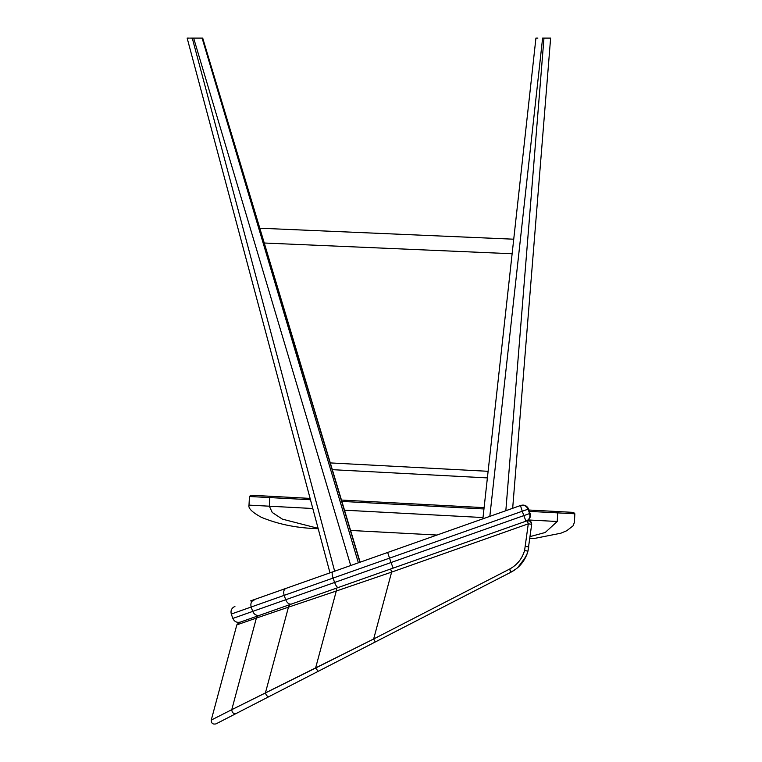 <?xml version="1.0" encoding="UTF-8"?>
<svg xmlns="http://www.w3.org/2000/svg" width="762" height="762" viewBox="0 0 762 762"><rect width="100%" height="100%" fill="white"/><g stroke="black" fill="none" stroke-linecap="round" stroke-linejoin="round"><path stroke-width="1.14" d="M330.194 572.767L355.483 563.832M360.121 562.194L202.711 38.1L191.005 38.1M187.223 38.1L188.138 38.1M197.91 38.1L198.806 38.1M199.339 38.1L199.958 38.1M196.129 38.1L197.568 38.1L196.129 38.1M512.131 253.746L264.262 243.011M259.813 228.209L513.731 239.201M488.118 471.307L330.298 462.915M310.096 498.396L271.101 496.319C244.259 494.9 244.259 494.9 271.101 496.319L269.805 497.586L310.458 499.739L269.805 497.586L271.101 496.319L310.096 498.396L250.86 495.243L249.46 496.5L249.003 505.12L249.46 496.5L269.805 497.586L269.348 506.197L312.801 508.511L269.348 506.197L269.805 497.586L249.46 496.5M484.108 507.644L341.452 500.062M556.479 511.483L557.689 512.883L574.853 513.788L573.596 512.397L528.866 510.016L556.479 511.483C579.253 512.693 579.253 512.693 556.479 511.483L573.596 512.397L574.853 513.788L557.689 512.883L557.232 521.494C580.063 522.713 580.063 522.713 557.232 521.494L557.689 512.883L529.342 511.378L557.689 512.883L556.479 511.483L528.866 510.016M190.395 38.1L189.881 38.1M189.205 38.1L188.224 38.1M511.912 508.568L512.674 508.292L550.621 38.1L542.601 38.1L548.64 38.1M537.886 38.1L536.419 38.1M536.448 38.1L537.639 38.1M535.934 38.1L482.87 518.827L535.934 38.1L482.87 518.827L511.883 508.578M508.321 509.835L505.835 510.711L543.963 38.1L542.611 38.1L489.823 516.369L489.137 516.607M511.112 508.845L509.645 509.368M509.492 509.416L508.473 509.778M250.584 600.894L253.937 600.713L250.584 600.894L265.852 595.503M375.818 556.641L377.247 556.136M509.53 509.407L387.648 552.469L391.02 562.537L523.818 515.617L522.275 511.235L251.165 607.019L252.708 611.4L232.839 618.42L231.286 614.048C230.429 610.514 231.648 607.971 234.934 606.419M285.855 588.435C283.759 589.569 283.197 591.884 284.169 595.36L285.712 599.742L334.613 582.463L333.07 578.082C331.975 574.653 331.861 572.576 332.727 571.871L254.327 599.57C228.619 608.648 228.619 608.648 254.327 599.57C251.346 601.028 250.288 603.514 251.165 607.019L231.286 614.048M387.648 552.469L350.71 565.518L193.643 38.1M530.066 513.417C530.904 516.931 529.695 519.474 526.428 521.037C529.723 519.494 530.943 516.95 530.066 513.417L528.066 509.187L529.609 513.569L523.818 515.617L525.971 521.189C529.276 519.655 530.485 517.112 529.609 513.569L530.066 513.417L528.523 509.035C526.98 505.73 524.437 504.511 520.894 505.387L509.578 509.387M525.971 521.189L259.861 615.21C234.153 624.297 234.153 624.297 259.861 615.21C256.623 615.953 254.241 614.686 252.708 611.4L285.712 599.742C287.15 603.056 289.036 604.504 291.379 604.076M528.066 509.187C526.523 505.892 523.98 504.673 520.446 505.549L522.275 511.235L528.066 509.187M525.38 546.468L528.79 546.868L527.98 551.031L531.695 524.275L527.923 551.25C525.142 560.68 519.522 567.652 511.054 572.148C519.522 567.652 525.142 560.68 527.923 551.25L524.608 550.364C522.189 558.765 517.131 565.033 509.426 569.166L511.054 572.148C519.522 567.652 525.142 560.68 527.923 551.25C525.142 560.68 519.522 567.652 511.054 572.148L516.312 568.785M509.702 569.024L511.054 572.148L215.97 723.9C212.827 724.567 211.255 723.3 211.245 720.09L236.83 624.869L238.935 622.602L336.318 588.197L238.935 622.602L236.83 624.869L211.245 720.09C211.255 723.3 212.827 724.567 215.97 723.9L236.296 713.442C233.524 713.994 232.01 712.746 231.762 709.679L211.245 720.09L231.762 709.679L256.384 618.087L236.83 624.869L256.384 618.087L231.762 709.679L373.656 638.985L509.426 569.166C517.131 565.033 522.189 558.765 524.608 550.364L528.285 523.827L391.63 572.11L373.656 638.985L391.63 572.11L336.29 591.026L315.592 668.055L336.29 591.026L288.455 607.171L265.414 692.906L288.455 607.171L256.384 618.087L258.289 615.763L256.384 618.087L288.455 607.171L289.693 604.676L288.455 607.171L336.29 591.026L336.318 588.197L336.29 591.026L391.63 572.11L390.639 569.004L527.294 520.722L390.639 569.004L391.63 572.11L528.285 523.827L524.608 550.364L527.923 551.25L526.971 554.241M234.382 714.432L215.97 723.9L234.382 714.432M288.674 605.028L279.044 608.428L288.674 605.028M279.006 608.447L273.215 610.495L279.006 608.447M517.75 567.595L525.913 556.755M526.228 556.06L526.866 554.498M526.856 554.536L521.732 563.442M318.24 671.303L329.936 665.293L318.24 671.303L315.592 668.055L231.762 709.679C232.01 712.746 233.524 713.994 236.296 713.442L269.272 696.487C267.472 696.754 266.186 695.554 265.414 692.906C266.186 695.554 267.472 696.754 269.272 696.487L375.295 641.966L373.656 638.985L315.592 668.055L318.24 671.303M222.923 714.165L231.762 709.679M284.883 688.457L275.025 693.534M373.656 638.985L375.295 641.966L511.054 572.148L509.426 569.166L373.656 638.985M527.923 551.25L528.79 546.868L525.389 546.411L528.79 546.868M531.695 524.275L528.285 523.827L527.294 520.722L528.285 523.827L531.695 524.275L530.485 521.275L527.294 520.722L530.485 521.275L531.695 524.275C531.495 521.522 530.028 520.341 527.294 520.722C530.028 520.341 531.495 521.522 531.695 524.275M528.295 519.96L557.232 521.494C580.092 522.713 580.092 522.713 557.232 521.494L545.24 532.476L530.114 536.591L545.221 532.486L557.232 521.494L528.295 519.96M344.5 510.188L483.013 517.55L344.5 510.188M483.965 508.959L341.862 501.415L483.965 508.959M249.003 505.12L269.348 506.197L272.253 512.483L282.416 519.151L318.087 528.333L282.416 519.151L272.253 512.483L269.348 506.197L249.003 505.12C248.05 508.216 252.165 512.283 261.347 517.303C277.482 523.961 295.113 527.704 314.22 528.523L318.202 528.733L314.22 528.523M436.969 535.038L350.587 530.457L436.969 535.038M358.369 562.813L202.111 38.1M202.482 38.1L359.912 562.27M334.651 571.186L192.262 38.1M487.385 477.907L332.327 469.668M338.252 587.512C337.137 587.512 335.918 585.826 334.613 582.463L391.02 562.537L393.173 568.109M528.523 509.035L528.514 509.035C526.961 505.758 524.418 504.549 520.894 505.387M187.147 38.1L329.984 572.843M527.733 507.53L528.247 508.387M232.839 618.42C234.382 621.706 236.925 622.925 240.459 622.068M529.847 538.667L535.686 538.201L560.832 533.219L566.757 530.723L573.091 525.809L574.396 522.408L574.853 513.788"/></g></svg>
